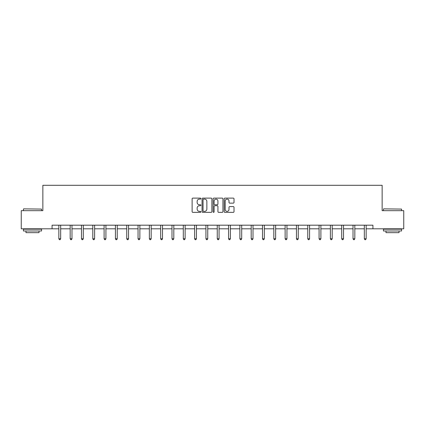 <?xml version="1.0" encoding="UTF-8"?>
<svg xmlns="http://www.w3.org/2000/svg" width="425" height="425" viewBox="0 0 425 425"><rect width="100%" height="100%" fill="white"/><g stroke="black" fill="none" stroke-linecap="round" stroke-linejoin="round"><path stroke-width="0.64" d="M200.898 198.618A0.499 0.499 0 0 0 200.398 198.119L192.833 198.119A0.712 0.712 0 0 0 192.121 198.831L192.121 211.645A0.712 0.712 0 0 0 192.833 212.357L200.398 212.357A0.499 0.499 0 0 0 200.898 211.863A0.499 0.499 0 0 0 200.398 211.363L199.421 211.363A2.279 2.279 0 0 1 197.142 209.084L197.142 208.016A2.279 2.279 0 0 1 199.421 205.737L200.398 205.737A0.499 0.499 0 0 0 200.898 205.238A0.499 0.499 0 0 0 200.398 204.744L199.421 204.744A2.279 2.279 0 0 1 197.142 202.465L197.142 201.397A2.279 2.279 0 0 1 199.421 199.118L200.398 199.118A0.499 0.499 0 0 0 200.898 198.618M233.304 203.139A0.712 0.712 0 0 0 234.016 202.428L234.016 198.831A0.712 0.712 0 0 0 233.304 198.119L224.905 198.119A0.712 0.712 0 0 0 224.193 198.831L224.193 211.645A0.712 0.712 0 0 0 224.905 212.357L233.304 212.357A0.712 0.712 0 0 0 234.016 211.645L234.016 207.304A0.712 0.712 0 0 0 233.304 206.593L229.712 206.593A0.712 0.712 0 0 0 229.001 207.304L229.001 209.456A1.902 1.902 0 0 1 227.093 211.363A1.902 1.902 0 0 1 225.192 209.456L225.192 201.02A1.902 1.902 0 0 1 227.093 199.118A1.902 1.902 0 0 1 229.001 201.02L229.001 202.428A0.712 0.712 0 0 0 229.712 203.139L233.304 203.139M52.073 228.809L21.25 228.809L21.25 210.678L42.861 210.678L42.861 185.295L382.139 185.295L382.139 210.678L403.75 210.678L403.75 228.809L372.927 228.809L372.927 225.186L52.073 225.186L52.073 228.809L58.852 228.809M211.878 198.831A0.712 0.712 0 0 0 211.167 198.119L202.768 198.119A0.712 0.712 0 0 0 202.056 198.831L202.056 211.645A0.712 0.712 0 0 0 202.768 212.357L211.167 212.357A0.712 0.712 0 0 0 211.878 211.645L211.878 198.831M213.833 198.119L222.232 198.119A0.712 0.712 0 0 1 222.944 198.831L222.944 211.645A0.712 0.712 0 0 1 222.232 212.357L218.641 212.357A0.712 0.712 0 0 1 217.929 211.645L217.929 206.449A0.712 0.712 0 0 0 217.218 205.737L214.832 205.737A0.712 0.712 0 0 0 214.12 206.449L214.12 211.863A0.499 0.499 0 0 1 213.621 212.357A0.499 0.499 0 0 1 213.122 211.863L213.122 198.831A0.712 0.712 0 0 1 213.833 198.119M60.669 228.809L70.168 228.809M71.979 228.809L81.483 228.809M83.295 228.809L92.799 228.809M94.61 228.809L104.109 228.809M105.926 228.809L115.425 228.809M117.236 228.809L126.74 228.809M128.552 228.809L138.051 228.809M139.867 228.809L149.366 228.809M151.178 228.809L160.682 228.809M162.493 228.809L171.992 228.809M173.809 228.809L183.308 228.809M185.119 228.809L194.623 228.809M196.435 228.809L205.939 228.809M207.751 228.809L217.249 228.809M219.061 228.809L228.565 228.809M230.377 228.809L239.881 228.809M241.692 228.809L251.191 228.809M253.008 228.809L262.507 228.809M264.318 228.809L273.822 228.809M275.634 228.809L285.132 228.809M286.949 228.809L296.448 228.809M298.26 228.809L307.764 228.809M309.575 228.809L319.074 228.809M320.891 228.809L330.39 228.809M332.201 228.809L341.705 228.809M343.517 228.809L353.021 228.809M354.832 228.809L364.331 228.809M366.148 228.809L372.927 228.809M203.548 199.118A0.499 0.499 0 0 0 203.049 199.617L203.049 210.864A0.499 0.499 0 0 0 203.548 211.363L204.579 211.363A2.279 2.279 0 0 0 206.858 209.084L206.858 201.397A2.279 2.279 0 0 0 204.579 199.118L203.548 199.118M217.929 201.057A1.902 1.902 0 0 0 216.022 199.155A1.902 1.902 0 0 0 214.12 201.057L214.12 204.032A0.712 0.712 0 0 0 214.832 204.744L217.218 204.744A0.712 0.712 0 0 0 217.929 204.032L217.929 201.057M60.764 225.186L60.722 225.292A0.728 0.728 0 0 0 60.669 225.563L60.669 238.76L58.852 238.76L58.852 225.563A0.728 0.728 0 0 0 58.804 225.292L58.762 225.186M60.669 238.76L60.122 239.705L59.399 239.705L58.852 238.76M23.646 208.866L41.56 209.084L23.646 208.866M32.491 230.988L23.428 230.988L23.428 229.176L41.56 229.176L41.56 230.988L32.491 230.988M39.02 230.988L39.02 232.656L25.962 232.656L25.962 230.988M383.658 208.866L401.572 209.084L383.658 208.866M392.509 230.988L383.44 230.988L383.44 229.176L401.572 229.176L401.572 230.988L392.509 230.988M399.038 230.988L399.038 232.656L385.98 232.656L385.98 230.988M72.075 225.186L72.032 225.292A0.728 0.728 0 0 0 71.979 225.563L71.979 238.76L70.168 238.76L70.168 225.563A0.728 0.728 0 0 0 70.114 225.292L70.072 225.186M71.979 238.76L71.437 239.705L70.715 239.705L70.168 238.76M83.39 225.186L83.348 225.292A0.728 0.728 0 0 0 83.295 225.563L83.295 238.76L81.483 238.76L81.483 225.563A0.728 0.728 0 0 0 81.43 225.292L81.387 225.186M83.295 238.76L82.753 239.705L82.025 239.705L81.483 238.76M94.706 225.186L94.663 225.292A0.728 0.728 0 0 0 94.61 225.563L94.61 238.76L92.799 238.76L92.799 225.563A0.728 0.728 0 0 0 92.746 225.292L92.703 225.186M94.61 238.76L94.063 239.705L93.341 239.705L92.799 238.76M106.016 225.186L105.974 225.292A0.728 0.728 0 0 0 105.926 225.563L105.926 238.76L104.109 238.76L104.109 225.563A0.728 0.728 0 0 0 104.056 225.292L104.013 225.186M105.926 238.76L105.379 239.705L104.656 239.705L104.109 238.76M117.332 225.186L117.289 225.292A0.728 0.728 0 0 0 117.236 225.563L117.236 238.76L115.425 238.76L115.425 225.563A0.728 0.728 0 0 0 115.372 225.292L115.329 225.186M117.236 238.76L116.694 239.705L115.967 239.705L115.425 238.76M128.648 225.186L128.605 225.292A0.728 0.728 0 0 0 128.552 225.563L128.552 238.76L126.74 238.76L126.74 225.563A0.728 0.728 0 0 0 126.687 225.292L126.645 225.186M128.552 238.76L128.01 239.705L127.282 239.705L126.74 238.76M139.963 225.186L139.921 225.292A0.728 0.728 0 0 0 139.867 225.563L139.867 238.76L138.051 238.76L138.051 225.563A0.728 0.728 0 0 0 137.998 225.292L137.955 225.186M139.867 238.76L139.32 239.705L138.598 239.705L138.051 238.76M151.273 225.186L151.231 225.292A0.728 0.728 0 0 0 151.178 225.563L151.178 238.76L149.366 238.76L149.366 225.563A0.728 0.728 0 0 0 149.313 225.292L149.271 225.186M151.178 238.76L150.636 239.705L149.908 239.705L149.366 238.76M162.589 225.186L162.547 225.292A0.728 0.728 0 0 0 162.493 225.563L162.493 238.76L160.682 238.76L160.682 225.563A0.728 0.728 0 0 0 160.629 225.292L160.586 225.186M162.493 238.76L161.952 239.705L161.224 239.705L160.682 238.76M173.905 225.186L173.862 225.292A0.728 0.728 0 0 0 173.809 225.563L173.809 238.76L171.992 238.76L171.992 225.563A0.728 0.728 0 0 0 171.944 225.292L171.897 225.186M173.809 238.76L173.262 239.705L172.539 239.705L171.992 238.76M185.215 225.186L185.173 225.292A0.728 0.728 0 0 0 185.119 225.563L185.119 238.76L183.308 238.76L183.308 225.563A0.728 0.728 0 0 0 183.255 225.292L183.212 225.186M185.119 238.76L184.577 239.705L183.855 239.705L183.308 238.76M196.531 225.186L196.488 225.292A0.728 0.728 0 0 0 196.435 225.563L196.435 238.76L194.623 238.76L194.623 225.563A0.728 0.728 0 0 0 194.57 225.292L194.528 225.186M196.435 238.76L195.893 239.705L195.165 239.705L194.623 238.76M207.846 225.186L207.804 225.292A0.728 0.728 0 0 0 207.751 225.563L207.751 238.76L205.939 238.76L205.939 225.563A0.728 0.728 0 0 0 205.886 225.292L205.843 225.186M207.751 238.76L207.203 239.705L206.481 239.705L205.939 238.76M219.157 225.186L219.114 225.292A0.728 0.728 0 0 0 219.061 225.563L219.061 238.76L217.249 238.76L217.249 225.563A0.728 0.728 0 0 0 217.196 225.292L217.154 225.186M219.061 238.76L218.519 239.705L217.797 239.705L217.249 238.76M230.472 225.186L230.43 225.292A0.728 0.728 0 0 0 230.377 225.563L230.377 238.76L228.565 238.76L228.565 225.563A0.728 0.728 0 0 0 228.512 225.292L228.469 225.186M230.377 238.76L229.835 239.705L229.107 239.705L228.565 238.76M241.788 225.186L241.745 225.292A0.728 0.728 0 0 0 241.692 225.563L241.692 238.76L239.881 238.76L239.881 225.563A0.728 0.728 0 0 0 239.827 225.292L239.785 225.186M241.692 238.76L241.145 239.705L240.423 239.705L239.881 238.76M253.103 225.186L253.056 225.292A0.728 0.728 0 0 0 253.008 225.563L253.008 238.76L251.191 238.76L251.191 225.563A0.728 0.728 0 0 0 251.138 225.292L251.095 225.186M253.008 238.76L252.461 239.705L251.738 239.705L251.191 238.76M264.414 225.186L264.371 225.292A0.728 0.728 0 0 0 264.318 225.563L264.318 238.76L262.507 238.76L262.507 225.563A0.728 0.728 0 0 0 262.453 225.292L262.411 225.186M264.318 238.76L263.776 239.705L263.048 239.705L262.507 238.76M275.729 225.186L275.687 225.292A0.728 0.728 0 0 0 275.634 225.563L275.634 238.76L273.822 238.76L273.822 225.563A0.728 0.728 0 0 0 273.769 225.292L273.727 225.186M275.634 238.76L275.092 239.705L274.364 239.705L273.822 238.76M287.045 225.186L287.002 225.292A0.728 0.728 0 0 0 286.949 225.563L286.949 238.76L285.132 238.76L285.132 225.563A0.728 0.728 0 0 0 285.079 225.292L285.037 225.186M286.949 238.76L286.402 239.705L285.68 239.705L285.132 238.76M298.355 225.186L298.313 225.292A0.728 0.728 0 0 0 298.26 225.563L298.26 238.76L296.448 238.76L296.448 225.563A0.728 0.728 0 0 0 296.395 225.292L296.353 225.186M298.26 238.76L297.718 239.705L296.99 239.705L296.448 238.76M309.671 225.186L309.628 225.292A0.728 0.728 0 0 0 309.575 225.563L309.575 238.76L307.764 238.76L307.764 225.563A0.728 0.728 0 0 0 307.711 225.292L307.668 225.186M309.575 238.76L309.033 239.705L308.306 239.705L307.764 238.76M320.987 225.186L320.944 225.292A0.728 0.728 0 0 0 320.891 225.563L320.891 238.76L319.074 238.76L319.074 225.563A0.728 0.728 0 0 0 319.026 225.292L318.984 225.186M320.891 238.76L320.344 239.705L319.621 239.705L319.074 238.76M332.297 225.186L332.254 225.292A0.728 0.728 0 0 0 332.201 225.563L332.201 238.76L330.39 238.76L330.39 225.563A0.728 0.728 0 0 0 330.337 225.292L330.294 225.186M332.201 238.76L331.659 239.705L330.937 239.705L330.39 238.76M343.612 225.186L343.57 225.292A0.728 0.728 0 0 0 343.517 225.563L343.517 238.76L341.705 238.76L341.705 225.563A0.728 0.728 0 0 0 341.652 225.292L341.61 225.186M343.517 238.76L342.975 239.705L342.247 239.705L341.705 238.76M354.928 225.186L354.886 225.292A0.728 0.728 0 0 0 354.832 225.563L354.832 238.76L353.021 238.76L353.021 225.563A0.728 0.728 0 0 0 352.968 225.292L352.925 225.186M354.832 238.76L354.285 239.705L353.563 239.705L353.021 238.76M366.238 225.186L366.196 225.292A0.728 0.728 0 0 0 366.148 225.563L366.148 238.76L364.331 238.76L364.331 225.563A0.728 0.728 0 0 0 364.278 225.292L364.236 225.186M366.148 238.76L365.601 239.705L364.878 239.705L364.331 238.76M23.428 210.678L23.428 209.084M27.561 229.176L27.561 228.809M37.421 229.176L37.421 228.809M41.56 210.678L41.56 209.084M383.44 210.678L383.44 209.084M387.579 229.176L387.579 228.809M397.439 229.176L397.439 228.809M401.572 210.678L401.572 209.084"/></g></svg>
